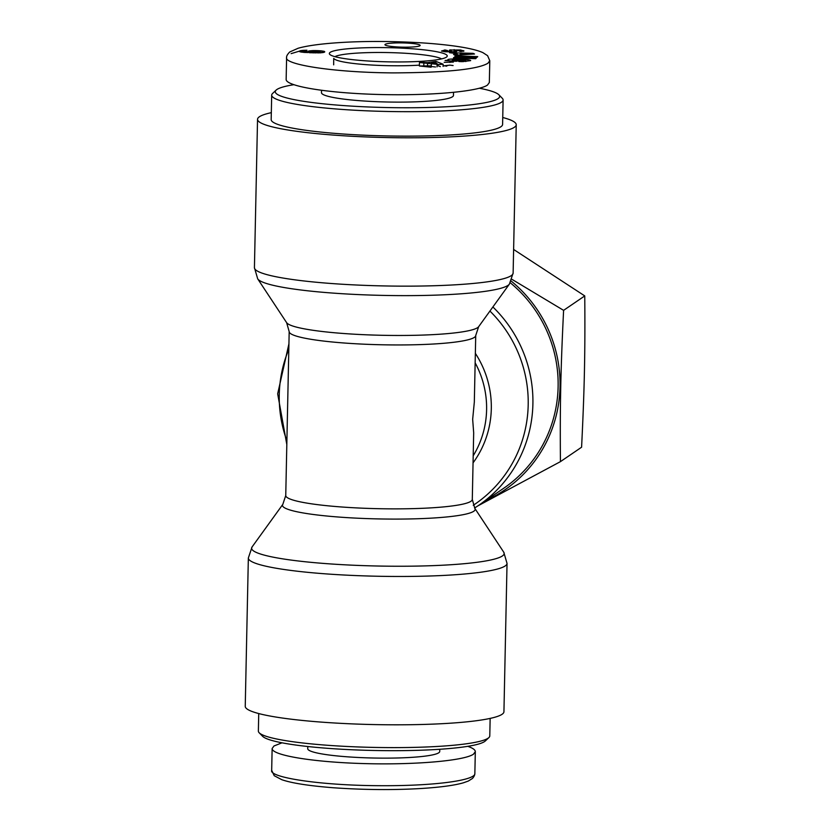 <?xml version="1.0" encoding="UTF-8"?>
<svg xmlns="http://www.w3.org/2000/svg" width="830" height="830" viewBox="0 0 830 830"><rect width="100%" height="100%" fill="white"/><g stroke="black" fill="none" stroke-linecap="round" stroke-linejoin="round"><path stroke-width="1.25" d="M479.46 88.25A112.216 13.488 -178.8 0 1 498.861 94.765A112.216 13.488 -178.8 0 1 387.185 107.558A112.216 13.488 -178.8 0 1 276.141 90.107A112.216 13.488 -178.8 0 1 293.706 84.722M276.141 90.107L272.572 93.479A115.733 13.913 1.2 0 0 271.69 95.139A115.733 13.913 1.2 0 0 387.102 111.469A115.733 13.913 1.2 0 0 503.105 99.984A115.733 13.913 1.2 0 0 502.285 98.282L498.861 94.765M503.105 99.984L502.596 124.448A115.733 13.913 -178.8 0 1 386.593 135.933A115.733 13.913 -178.8 0 1 271.171 119.603L271.69 95.139M321.521 90.356L321.48 92.69A66.006 7.937 1.2 0 0 381.8 101.862A66.006 7.937 1.2 0 0 452.516 96.747A66.006 7.937 1.2 0 0 453.46 95.45L453.522 92.4M385.203 44.332A17.606 2.117 -178.8 0 1 404.054 42.963A17.606 2.117 -178.8 0 1 420.146 45.411A17.606 2.117 -178.8 0 1 402.498 47.154A17.606 2.117 -178.8 0 1 384.944 44.675A17.606 2.117 -178.8 0 1 385.203 44.332M446.405 57.156A58.972 7.086 1.2 0 0 446.779 56.855A58.972 7.086 1.2 0 0 388.44 47.673A58.972 7.086 1.2 0 0 329.769 54.407A58.972 7.086 1.2 0 0 386.853 61.814A58.972 7.086 1.2 0 0 446.405 57.156M419.409 65.145A54.5 6.547 -178.8 0 1 334.106 58.795M334.905 56.668A54.5 6.547 -178.8 0 1 388.336 52.581A54.5 6.547 -178.8 0 1 441.56 58.899M474.521 54.002L455.016 55.195L453.543 54.531L457.423 54.313L455.577 53.473L449.538 52.715L473.1 53.348L474.521 54.002M453.419 62.074L444.195 62.323L453.419 62.074M462.372 61.648A7.595 0.913 -178.8 0 1 458.824 61.503L465.838 60.549L464.447 60.082L452.309 60.061L460.1 60.383L456.293 61.316L445.067 60.476L448.408 60.217L447.816 59.812C447.297 58.256 471.222 59.106 470.641 60.632L462.372 61.648M456.635 51.159A6.152 0.737 -178.8 0 1 456.874 51.367A6.152 0.737 -178.8 0 1 455.992 51.73L445.513 51.792L441.477 51.045L445.046 49.987L447.546 50.547L445.783 50.817L450.265 51.502L451.593 51.336L449.621 50.443A6.152 0.737 -178.8 0 1 449.383 50.236A6.152 0.737 -178.8 0 1 449.642 50.028L460.546 49.966L463.98 50.993L460.826 51.553L456.666 50.132L454.705 50.288L456.625 51.574M454.01 57.343L469.147 56.917L454.923 56.419L455.473 55.869L477.717 56.637L477.126 57.229L462.372 57.644L476.244 58.121L475.683 58.681L453.439 57.903L454.01 57.343L454 57.924M438.863 64.522L419.461 62.509L427.575 62.613L435.906 61.379L443.137 64.232L438.863 64.522M312.64 50.599A9.908 1.193 -178.8 0 1 321.957 50.941L324.769 51.875L320.556 52.84L301.446 52.103L299.423 51.201L302.691 50.36L306.955 50.246L306.644 51.066L303.687 51.242L304.88 51.605L309.798 51.927L308.324 51.201L312.64 50.599L312.63 51.387M286.609 57.55L286.153 79.389C285.738 86.247 327.228 93.064 377.909 94.454C428.539 95.927 478.08 91.684 487.48 85.075L489.337 82.523L489.793 60.704M312.671 51.885L320.515 51.802L312.744 51.356L312.153 51.585L312.651 52.871M312.796 51.906L312.775 52.871M313.636 52.01L313.615 52.902M314.777 52.093L314.757 52.923M315.608 52.134L315.587 52.933M316.977 52.176L316.967 52.944M318.149 52.166L318.129 52.923M318.824 52.145L318.803 52.913M319.768 52.062L319.757 52.881M320.297 51.948L320.276 52.861M320.515 51.802L320.494 52.85M321.957 50.941L321.926 52.736M311.572 50.651L311.53 52.83M310.617 50.723L310.576 52.798M309.777 50.817L309.756 51.917M309.123 50.931L309.102 51.782M308.636 51.055L308.625 51.647M309.798 51.927L309.777 52.767M309.559 51.906L309.538 52.757M307.899 51.823L307.878 52.674M306.571 51.74L306.55 52.591M305.565 51.668L305.544 52.529M304.88 51.605L304.869 52.477M304.268 51.512L304.247 52.425M303.728 51.377L303.707 52.373M303.687 51.242L303.666 52.373M305.731 50.257L305.72 51.055M304.517 50.277L304.506 51.087M303.448 50.319L303.407 52.342M302.691 50.36L302.649 52.259M301.788 50.443L301.757 52.145M301.01 50.557L300.979 52.01M300.678 50.62L300.657 51.948M300.242 50.744L300.211 51.834M299.869 50.889L299.848 51.719M299.578 51.066L299.568 51.585M324.406 51.429L324.395 52.155M324.188 51.356L324.167 52.269M323.627 51.211L323.596 52.456M322.891 51.076L322.86 52.612M431.382 63.028L437.109 63.651L434.713 62.8L431.382 63.028L431.31 66.525L435.491 66.981M437.109 63.651L437.037 66.877M419.461 62.509L419.389 65.995L431.123 67.22M443.137 64.232L443.096 66.452M440.357 66.659L437.068 65.363M435.906 61.379L435.864 63.215M433.125 62.229L433.104 62.914M431.33 65.84L419.389 65.995M427.575 62.613L427.502 66.099M423.86 62.209L423.788 65.695M469.147 56.917L469.137 57.457M462.372 57.644L462.352 58.214M455.473 55.869L455.463 56.44M463.503 50.651L463.493 51.284M460.546 49.966L460.515 51.481M450.846 49.779L450.815 50.972M445.046 49.987L445.015 51.73M456.116 60.082L456.085 61.296M454.197 60.559L454.176 61.161M452.537 60.248L452.516 61.036M460.619 60.974L460.598 61.596M453.097 65.539L449.953 65.145L444.123 65.809L446.789 66.151M450.026 61.648L450.005 62.468M467.404 53.753L460.308 53.587L467.404 53.753L467.394 54.438M461.418 54.085L461.397 54.801M460.308 53.587L460.276 54.873M473.1 53.348L473.079 54.085M457.423 54.313L457.413 55.05M259.178 732.776L262.602 736.283A112.216 13.488 1.2 0 0 373.718 750.476A112.216 13.488 1.2 0 0 485.332 740.951L488.901 737.58A115.733 13.913 -178.8 0 1 373.78 747.405A115.733 13.913 -178.8 0 1 259.178 732.776A115.733 13.913 -178.8 0 1 258.369 731.074L258.732 713.561M490.146 718.407L489.783 735.92A115.733 13.913 -178.8 0 1 488.901 737.58M467.767 746.326C472.799 748.079 475.32 749.853 475.32 751.669L473.463 754.2C464.074 760.799 414.554 765.042 363.945 763.579C313.284 762.189 271.784 755.383 272.136 748.525L273.993 745.973L282.013 742.809M439.765 749.272L439.724 751.472A66.006 7.937 -178.8 0 1 373.562 758.018A66.006 7.937 -178.8 0 1 307.733 748.712L307.785 746.512M510.284 282.771A129.376 126.648 55.7 0 1 503.499 488.414L478.288 505.605A129.376 126.648 -124.3 0 0 492.885 306.965M271.317 112.652A129.376 15.552 1.2 0 0 257.539 119.313A129.376 15.552 1.2 0 0 365.055 136.898A129.376 15.552 1.2 0 0 516.229 124.728A129.376 15.552 1.2 0 0 502.741 117.497M472.291 499.432A93.292 11.215 -178.8 0 1 378.781 508.697A93.292 11.215 -178.8 0 1 285.748 495.531L282.823 504.37A96.363 11.579 1.2 0 0 378.573 518.916A96.363 11.579 1.2 0 0 474.843 508.396L472.291 499.432L473.681 432.876L472.664 419.316L474.324 402.083L475.725 335.528A93.292 11.215 1.2 0 1 382.215 344.782A93.292 11.215 1.2 0 1 289.182 331.616L286.63 322.663L257.694 278.839A126.305 15.179 1.2 0 0 362.264 294.754A126.305 15.179 1.2 0 0 509.392 284.109L513.127 273.07A129.376 15.552 -178.8 0 1 361.953 285.25A129.376 15.552 -178.8 0 1 254.426 267.654L257.539 119.313M503.935 711.746A129.376 15.552 -178.8 0 1 374.257 724.58A129.376 15.552 -178.8 0 1 245.244 706.32L248.346 557.978A129.376 15.552 1.2 0 0 377.37 576.238A129.376 15.552 1.2 0 0 507.037 563.404L503.935 711.746M511.934 279.337L563.601 310.347C560.696 369.35 559.949 404.947 560.426 461.646L581.591 447.214C584.496 388.212 585.233 352.626 584.756 295.916L513.614 249.457M560.426 461.646L477.852 505.895M563.601 310.347L584.756 295.916M485.311 500.812A131.316 128.546 -124.3 0 0 511.207 281.069M487.947 63.246L489.773 60.725L487.604 55.693L482.915 52.643C477.25 50.07 467.581 47.839 453.896 45.961C433.997 43.274 410.445 41.791 383.242 41.5C350.011 41.158 314.861 43.451 298.136 48.254L289.722 51.989C287.419 54.365 286.371 56.222 286.589 57.561C283.86 64.315 332.228 72.501 393.13 72.895C446.021 72.635 477.624 69.419 487.947 63.246M299.537 51.107L291.112 53.628M454.767 50.34L454.736 51.906M454.166 49.593L454.114 51.948M450.265 51.502L450.244 52.062M444.455 50.018L444.413 51.657M463.596 61.015L463.586 61.628M460.64 60.984L460.629 61.596M474.853 773.508C475.756 780.117 435.958 786.155 378.397 785.688C317.475 785.315 268.796 777.119 271.701 770.354L274.222 775.697L281.806 779.702C291.776 783.157 309.04 785.844 333.598 787.774C364.308 789.901 393.524 790.139 421.256 788.5C440.46 787.276 454.508 785.377 463.399 782.804L468.286 781.061L472.457 778.467C474.003 776.714 474.802 775.064 474.853 773.508L475.32 751.669M489.928 311.063A126.305 123.649 55.7 0 1 473.266 505.283M286.889 440.823A126.305 123.649 55.7 0 1 288.809 349.316M473.059 462.85A96.363 94.33 -124.3 0 0 475.351 353.352M509.392 284.109L478.651 326.688A96.363 11.579 -178.8 0 1 366.404 334.801A96.363 11.579 -178.8 0 1 286.63 322.663M475.154 362.835A93.292 91.321 55.7 0 1 473.204 455.784M474.843 508.396L503.769 552.22A126.305 15.179 -178.8 0 1 377.588 566.019A126.305 15.179 -178.8 0 1 252.081 546.939L248.346 557.978M333.67 64.844L333.712 58.401M454.705 50.288L454.674 51.906M459.841 51.336L459.851 50.713M451.593 51.336L451.572 52.062M445.762 51.813L445.783 50.817M452.288 61.015L452.309 60.061M465.817 61.555L465.838 60.569M272.136 748.515L271.68 770.354M288.923 343.838L277.666 393.814L286.817 444.538M474.604 508.022L478.288 505.605M257.694 278.839L254.426 267.654M513.127 273.07L516.229 124.728M478.651 326.688L475.725 335.528M503.769 552.22L507.037 563.404M282.823 504.37L252.081 546.939M285.748 495.531L289.182 331.616"/></g></svg>
